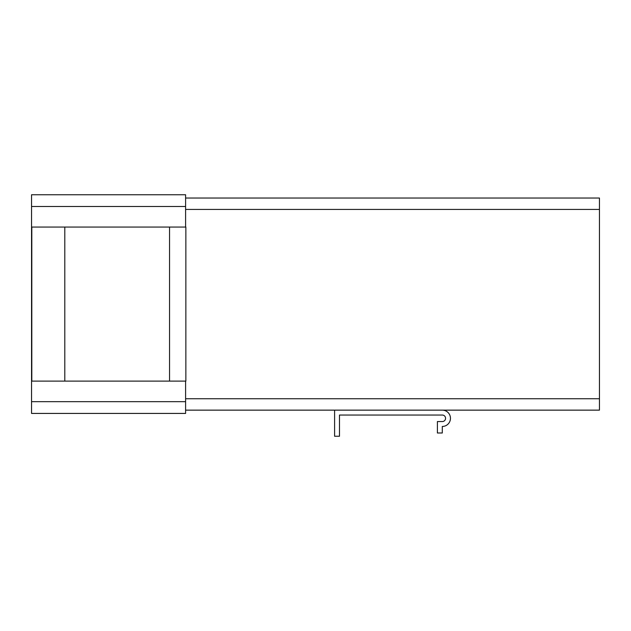 <?xml version="1.0" encoding="UTF-8"?>
<svg xmlns="http://www.w3.org/2000/svg" width="631" height="631" viewBox="0 0 631 631"><rect width="100%" height="100%" fill="white"/><g stroke="black" fill="none" stroke-linecap="round" stroke-linejoin="round"><path stroke-width="0.95" d="M442.299 410.142A8.156 8.156 0 0 1 450.455 418.298A8.156 8.156 0 0 1 442.299 426.461L442.299 432.992L437.401 432.992L437.401 421.563L442.299 421.563A3.265 3.265 0 0 0 445.565 418.298A3.265 3.265 0 0 0 442.299 415.04L339.486 415.04L339.486 436.25L334.596 436.25L334.596 410.142M64.796 381.108L185.861 381.108L185.861 227.057L31.81 227.057L31.81 381.108L64.796 381.108L64.796 227.057M185.601 227.057L185.601 194.75L31.55 194.75L31.55 413.423L185.601 413.423L185.601 381.108M185.601 410.142L599.45 410.142L599.45 198.031L185.601 198.031L599.45 198.031M185.601 194.75L31.55 194.75M169.542 381.108L169.542 227.057M185.601 398.745L599.45 398.745M185.601 209.429L599.45 209.429M185.601 206.495L31.55 206.495M185.601 401.671L31.55 401.671"/></g></svg>
